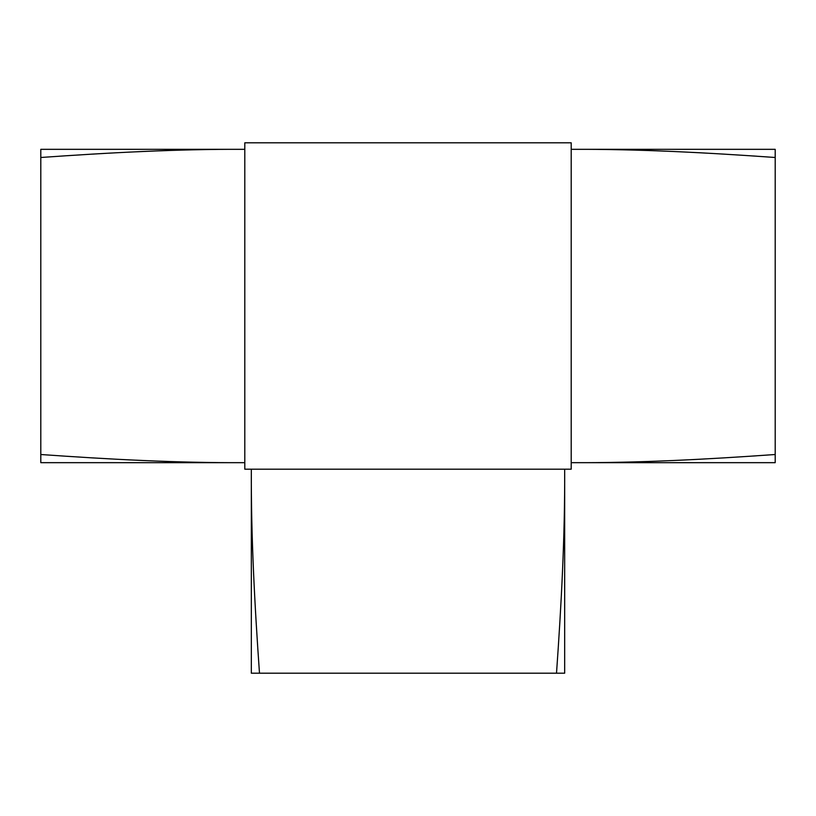 <?xml version="1.0" encoding="UTF-8"?>
<svg xmlns="http://www.w3.org/2000/svg" width="816" height="816" viewBox="0 0 816 816"><rect width="100%" height="100%" fill="white"/><g stroke="black" fill="none" stroke-linecap="round" stroke-linejoin="round"><path stroke-width="1.22" d="M571.2 469.2L571.2 142.8L244.8 142.8L244.8 469.2L571.2 469.2M556.512 673.2C561.306 605.197 564.978 537.203 564.672 469.2L564.672 673.2L251.328 673.2L251.328 469.2C251.022 537.203 254.694 605.197 259.488 673.2M775.2 157.488C707.197 152.694 639.203 149.022 571.2 149.328L775.2 149.328L775.2 462.672L571.2 462.672C639.203 462.978 707.197 459.306 775.2 454.512M40.8 157.488L40.8 149.328L244.8 149.328C176.797 149.022 108.803 152.694 40.8 157.488L40.8 454.512C108.803 459.306 176.797 462.978 244.8 462.672L40.8 462.672L40.8 454.512M244.8 149.328L62.189 149.328"/></g></svg>
